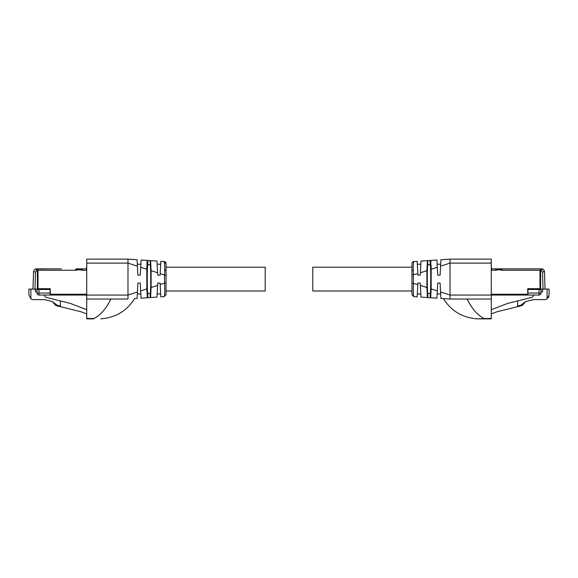 <?xml version="1.0" encoding="UTF-8"?>
<svg xmlns="http://www.w3.org/2000/svg" width="578" height="578" viewBox="0 0 578 578"><rect width="100%" height="100%" fill="white"/><g stroke="black" fill="none" stroke-linecap="round" stroke-linejoin="round"><path stroke-width="0.87" d="M491.271 316.115L491.271 313.955L496.733 311.853L522.331 305.473L525.583 301.6L533.595 299.599L544.541 299.599A4.559 4.559 0 0 0 547.12 298.804L549.1 295.04L549.1 289.087L549.1 295.04L549.1 289.087L545.054 289.087L544.447 271.768L545.054 289.087L540.611 289.087L540.611 268.864L491.589 268.864M548.883 296.427L548.327 297.583M525.583 301.6L520.821 305.235L517.65 306.022L517.65 300.921L532.367 297.251L533.87 295.04L539.028 295.04A1.98 1.98 0 0 0 541.008 293.053L541.008 291.868L542.597 291.868L542.597 289.166L541.008 289.166M542.597 289.166L545.054 289.087L544.62 276.66M540.611 289.484L540.611 289.087L540.611 289.484L539.028 289.484L539.028 295.04L527.924 295.04L527.924 293.053L541.008 293.053L541.008 289.087M517.65 300.921L507.694 303.399L491.271 309.707L491.271 263.098L450.024 263.098L450.024 295.069L440.58 291.984L440.913 298.429L440.111 283.054L437.734 283.054L437.315 290.915L431.166 288.906L430.689 297.749L430.198 297.721L430.198 293.422C430.913 292.316 430.913 265.851 430.198 264.753L427.814 264.753L427.814 260.613L421.015 261.061L420.322 274.348M539.975 270.844L541.434 270.844L541.434 268.864A3.013 3.013 0 0 1 544.447 271.768L543.45 269.63L541.434 268.864L542.72 269.146M527.924 293.053L527.924 289.484L539.028 289.484M541.434 268.864L540.611 268.864M495.794 268.864L495.794 270.251M502.138 268.864L502.138 270.251M527.721 295.04L491.271 295.04L527.721 295.04L527.721 288.697L539.975 288.697L539.975 270.251L501.307 270.251L501.307 269.059L496.545 269.059L496.545 269.854L501.307 269.854M491.271 264.695L491.589 270.251L496.545 270.251L496.545 269.854M420.849 264.211L417.33 264.211L417.179 261.314L417.901 275.121L417.822 273.625L411.948 275.049L411.948 263.517A1.98 1.98 0 0 1 413.805 261.538L417.179 261.314M427.814 264.753C427.091 265.851 427.091 292.324 427.814 293.422L427.814 297.562L427.409 297.533L426.896 287.512L426.896 270.663L420.401 272.78L420.278 275.121L417.901 275.121L417.518 267.816M420.278 275.121L417.901 275.121M430.689 260.418L431.166 269.261L437.315 267.253L436.939 260.006L427.814 260.613M413.494 262.477L413.805 261.538C413.393 261.928 413.227 264.738 413.306 269.962L413.458 283.119C413.147 291.24 413.263 295.748 413.805 296.63L417.179 296.854L417.901 283.054L420.278 283.054L420.849 293.956L417.33 293.956L417.822 284.542L411.948 283.119L411.948 275.049M421.015 297.106L427.409 297.533L426.896 287.512L420.401 285.387L421.008 296.919M426.896 270.663L427.409 260.635M413.299 266.624L413.349 264.413M430.198 260.454L430.198 264.753M431.166 269.261L431.166 288.906M440.58 266.191L450.024 263.098L450.024 259.132L440.913 259.739L440.111 275.121L437.734 275.121L437.293 266.826M437.235 265.707L437.156 264.095M437.113 263.257L437.026 261.704M436.975 260.772L436.939 260.006M430.885 261.162L430.95 261.848M431.137 265.974L431.159 267.751M413.487 295.669L413.378 294.368M417.251 295.452L417.359 293.393M420.444 286.146L420.538 287.952M420.827 293.566L420.972 296.203M427.814 293.422L430.198 293.422M427.814 297.562L430.198 297.721M436.939 298.169L430.689 297.749L436.939 298.169L437.315 290.915L436.939 298.169M440.494 267.816L440.147 274.348M440.718 263.46L440.682 264.211L437.156 264.211M440.111 275.121L437.734 275.121M413.805 296.63L411.948 294.65L411.948 267.188L312.799 267.188L312.799 290.98L411.948 290.98M411.948 294.65L411.948 283.119M440.682 293.956L437.156 293.956L437.734 283.054M491.271 295.069L450.024 295.069L450.024 299.036L440.913 298.429M440.913 259.753L440.862 260.801M440.841 261.198L440.776 262.376M440.682 264.211L440.617 265.454M450.024 299.036L443.384 298.595C451.223 311.022 462.53 317.777 477.305 318.861L491.271 318.435L491.271 299.028L450.038 299.036M450.024 259.132L491.271 259.132L491.271 263.098M491.271 318.435L491.271 318.868L477.479 318.868L491.271 318.868L491.271 318.435M481.228 318.767L479.343 318.832M467.031 299.036L465.94 299.036L467.031 299.036M460.912 299.036L455.558 299.036M452.993 299.036L450.804 299.036M28.9 295.04L30.88 298.804L30.88 289.087L28.9 289.087L28.9 295.04M110.882 299.036C106.171 308.659 100.493 315.162 93.846 318.536L86.729 318.435L86.729 299.028L86.729 309.707L70.306 303.399L60.35 300.921L60.35 306.022L57.179 305.235L52.417 301.6L44.405 299.599L33.459 299.599A4.559 4.559 0 0 1 30.88 298.804M34.55 269.63L36.566 268.864A3.013 3.013 0 0 0 33.553 271.768L32.946 289.087L30.88 289.087M60.35 300.921L45.633 297.251L44.13 295.04L38.972 295.04A1.98 1.98 0 0 1 36.992 293.053L36.992 289.087L36.992 293.053L36.992 291.868L35.403 291.868L35.403 289.166L36.992 289.166M61.384 268.864L37.389 268.864L37.389 289.087L32.946 289.087L35.403 289.166M44.13 295.04L50.076 295.04L38.972 295.04L38.972 293.053L50.076 293.053L50.076 289.484L37.389 289.484L37.389 289.087M37.389 268.864L52.02 268.864L35.475 269.066M50.076 295.04L50.076 293.053M52.417 301.6L55.669 305.473L81.267 311.853L86.729 313.955L86.729 316.115M38.025 270.844L36.566 270.844L35.533 271.841L34.933 289.087M86.411 268.864L75.862 268.864L75.862 270.251M82.206 268.864L82.206 270.251M86.729 264.695L86.411 270.251L81.455 270.251L81.455 269.059L76.693 269.059L76.693 270.251L38.025 270.251L38.025 288.697L50.279 288.697L50.279 295.04L86.729 295.04M166.052 267.188L265.201 267.188L265.201 290.98L166.052 290.98L166.052 294.65L166.052 283.119L164.542 283.119C164.853 291.218 164.737 295.719 164.195 296.63L166.052 294.65L164.195 296.63L160.821 296.854L160.178 284.542L164.542 283.119L164.542 275.049L160.178 273.625L160.099 275.121L157.722 275.121L157.599 272.78L151.104 270.663L150.591 260.635L156.985 261.061L157.678 274.348M157.151 264.211L160.67 264.211L160.142 274.362M160.482 267.816L160.67 264.211M160.178 273.625L160.821 261.314L160.178 273.625M150.591 260.635L141.061 260.006L140.707 266.826M147.802 260.454L147.802 264.753L150.186 264.753C150.909 265.851 150.909 292.324 150.186 293.422L150.186 297.562L150.591 297.533L151.104 287.512L151.104 270.663M151.104 287.512L157.599 285.387L156.985 297.106L150.591 297.533M160.279 286.529L160.099 283.054L157.722 283.054L157.599 285.387M166.052 263.517A1.98 1.98 0 0 0 164.195 261.538L166.052 263.517L166.052 283.119L166.052 275.049L164.542 275.049L164.694 269.962C164.766 264.666 164.6 261.856 164.195 261.538L160.821 261.314M164.195 261.538L164.636 264.132M147.115 261.155L147.05 261.848M146.985 262.687L146.92 264.168M146.863 265.974L146.841 267.751M140.844 264.095L140.888 263.257M140.974 261.704L141.025 260.772M137.383 265.454L137.889 275.121L140.266 275.121L140.844 264.211L140.266 275.121L140.685 267.253L146.834 269.261L146.834 288.906L147.311 297.749L147.802 297.721L147.802 293.422C147.087 292.316 147.087 265.851 147.802 264.753M147.311 260.418L146.834 269.261M150.186 264.753L150.186 260.613M157.173 293.566L156.992 296.919M157.259 291.861L157.375 289.701M157.462 287.952L157.556 286.146M160.424 289.188L160.568 291.933M160.641 293.393L160.72 294.823M160.807 296.586L160.749 295.452M150.186 297.562L147.802 297.721M140.931 295.625L140.685 290.915L141.061 298.169L147.311 297.749M137.506 267.816L137.853 274.348M137.889 275.121L137.318 264.211L140.844 264.211M86.729 295.069L86.729 299.028L127.976 299.036L127.976 295.069L86.729 295.069L86.729 263.098L127.976 263.098L127.976 259.132L137.087 259.739L137.419 266.191L127.976 263.098L127.976 295.069L137.419 291.984L137.087 298.429L137.889 283.054L140.266 283.054L140.685 290.915L140.266 283.054M137.318 293.956L140.844 293.956L140.685 290.915L146.834 288.906M150.186 293.422L147.802 293.422M157.151 293.956L160.67 293.956M137.138 260.801L137.159 261.198M137.224 262.376L137.282 263.46M100.695 318.861C115.47 317.777 126.777 311.022 134.616 298.595L137.087 298.429M127.976 259.132L86.729 259.132L86.729 263.098M86.729 318.435L86.729 318.868L86.729 318.435M92.726 318.514L90.768 318.478M93.802 318.868L86.729 318.868M547.12 298.804L547.12 289.087M544.447 271.768L542.467 271.841L543.067 289.087M541.434 270.844L542.467 271.841M527.721 294.245L491.271 294.245M413.306 269.962L411.948 270.677M484.154 318.536C477.507 315.162 471.829 308.659 467.118 299.036M35.533 271.841L33.553 271.768L32.946 289.087M38.972 289.484L38.972 293.053L36.992 293.053A1.98 1.98 0 0 0 38.972 295.04M52.02 268.864L36.566 268.864L52.02 268.864L36.566 268.864L52.02 268.864L36.566 268.864L52.02 268.864L36.566 268.864L36.566 270.844M86.729 294.245L50.279 294.245M81.455 269.854L76.693 269.854M166.052 270.677L164.694 269.962"/></g></svg>
